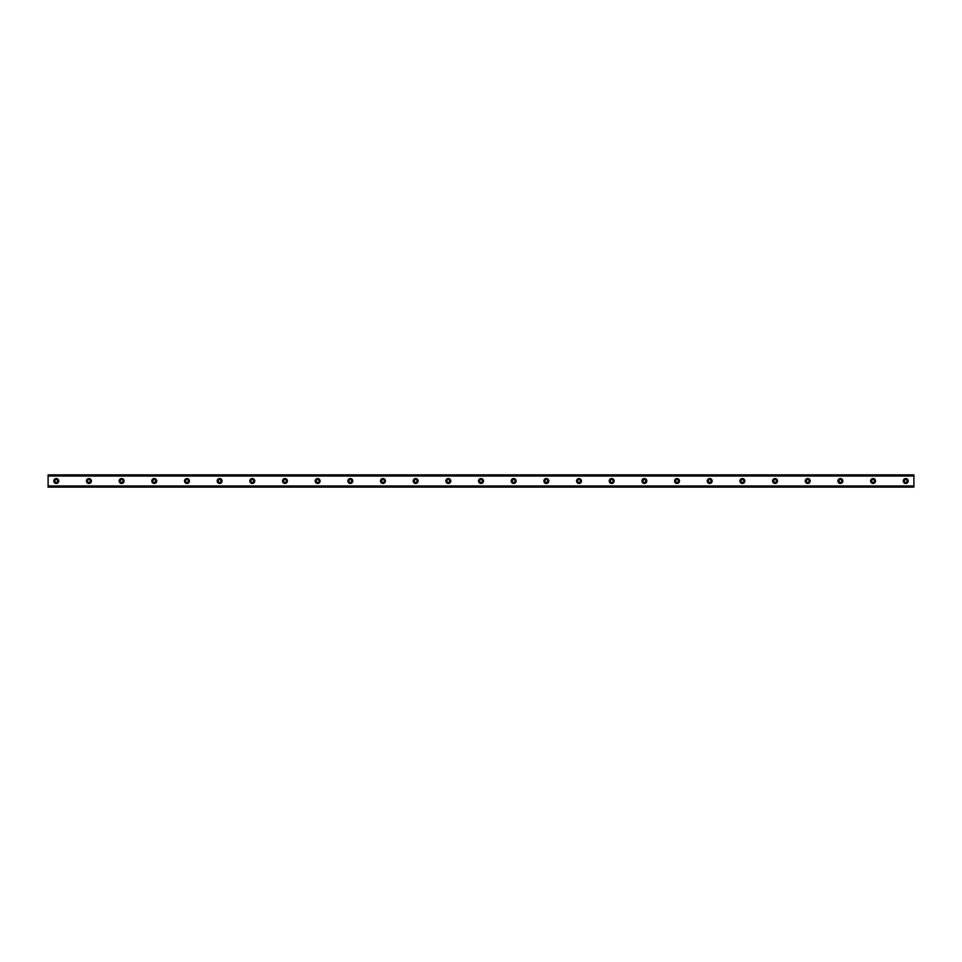 <?xml version="1.0" encoding="UTF-8"?>
<svg xmlns="http://www.w3.org/2000/svg" width="962" height="962" viewBox="0 0 962 962"><rect width="100%" height="100%" fill="white"/><g stroke="black" fill="none" stroke-linecap="round" stroke-linejoin="round"><path stroke-width="1.44" d="M56.265 482.431A1.431 1.431 0 0 1 54.834 481A1.431 1.431 0 0 1 56.265 479.569A1.431 1.431 0 0 1 57.696 481A1.431 1.431 0 0 1 56.265 482.431M905.735 482.431A1.431 1.431 0 0 1 904.304 481A1.431 1.431 0 0 1 905.735 479.569A1.431 1.431 0 0 1 907.166 481A1.431 1.431 0 0 1 905.735 482.431M873.063 482.431A1.431 1.431 0 0 1 871.632 481A1.431 1.431 0 0 1 873.063 479.569A1.431 1.431 0 0 1 874.494 481A1.431 1.431 0 0 1 873.063 482.431M840.391 482.431A1.431 1.431 0 0 1 838.96 481A1.431 1.431 0 0 1 840.391 479.569A1.431 1.431 0 0 1 841.822 481A1.431 1.431 0 0 1 840.391 482.431M807.719 482.431A1.431 1.431 0 0 1 806.288 481A1.431 1.431 0 0 1 807.719 479.569A1.431 1.431 0 0 1 809.15 481A1.431 1.431 0 0 1 807.719 482.431M775.047 482.431A1.431 1.431 0 0 1 773.616 481A1.431 1.431 0 0 1 775.047 479.569A1.431 1.431 0 0 1 776.478 481A1.431 1.431 0 0 1 775.047 482.431M742.375 482.431A1.431 1.431 0 0 1 740.944 481A1.431 1.431 0 0 1 742.375 479.569A1.431 1.431 0 0 1 743.806 481A1.431 1.431 0 0 1 742.375 482.431M709.703 482.431A1.431 1.431 0 0 1 708.272 481A1.431 1.431 0 0 1 709.703 479.569A1.431 1.431 0 0 1 711.134 481A1.431 1.431 0 0 1 709.703 482.431M677.032 482.431A1.431 1.431 0 0 1 675.601 481A1.431 1.431 0 0 1 677.032 479.569A1.431 1.431 0 0 1 678.463 481A1.431 1.431 0 0 1 677.032 482.431M644.36 482.431A1.431 1.431 0 0 1 642.929 481A1.431 1.431 0 0 1 644.36 479.569A1.431 1.431 0 0 1 645.791 481A1.431 1.431 0 0 1 644.36 482.431M611.688 482.431A1.431 1.431 0 0 1 610.257 481A1.431 1.431 0 0 1 611.688 479.569A1.431 1.431 0 0 1 613.119 481A1.431 1.431 0 0 1 611.688 482.431M579.016 482.431A1.431 1.431 0 0 1 577.585 481A1.431 1.431 0 0 1 579.016 479.569A1.431 1.431 0 0 1 580.447 481A1.431 1.431 0 0 1 579.016 482.431M546.344 482.431A1.431 1.431 0 0 1 544.913 481A1.431 1.431 0 0 1 546.344 479.569A1.431 1.431 0 0 1 547.775 481A1.431 1.431 0 0 1 546.344 482.431M513.672 482.431A1.431 1.431 0 0 1 512.241 481A1.431 1.431 0 0 1 513.672 479.569A1.431 1.431 0 0 1 515.103 481A1.431 1.431 0 0 1 513.672 482.431M481 482.431A1.431 1.431 0 0 1 479.569 481A1.431 1.431 0 0 1 481 479.569A1.431 1.431 0 0 1 482.431 481A1.431 1.431 0 0 1 481 482.431M448.328 482.431A1.431 1.431 0 0 1 446.897 481A1.431 1.431 0 0 1 448.328 479.569A1.431 1.431 0 0 1 449.759 481A1.431 1.431 0 0 1 448.328 482.431M415.656 482.431A1.431 1.431 0 0 1 414.225 481A1.431 1.431 0 0 1 415.656 479.569A1.431 1.431 0 0 1 417.087 481A1.431 1.431 0 0 1 415.656 482.431M382.984 482.431A1.431 1.431 0 0 1 381.553 481A1.431 1.431 0 0 1 382.984 479.569A1.431 1.431 0 0 1 384.415 481A1.431 1.431 0 0 1 382.984 482.431M350.312 482.431A1.431 1.431 0 0 1 348.881 481A1.431 1.431 0 0 1 350.312 479.569A1.431 1.431 0 0 1 351.743 481A1.431 1.431 0 0 1 350.312 482.431M317.64 482.431A1.431 1.431 0 0 1 316.209 481A1.431 1.431 0 0 1 317.64 479.569A1.431 1.431 0 0 1 319.071 481A1.431 1.431 0 0 1 317.64 482.431M284.968 482.431A1.431 1.431 0 0 1 283.537 481A1.431 1.431 0 0 1 284.968 479.569A1.431 1.431 0 0 1 286.399 481A1.431 1.431 0 0 1 284.968 482.431M252.297 482.431A1.431 1.431 0 0 1 250.866 481A1.431 1.431 0 0 1 252.297 479.569A1.431 1.431 0 0 1 253.727 481A1.431 1.431 0 0 1 252.297 482.431M219.625 482.431A1.431 1.431 0 0 1 218.194 481A1.431 1.431 0 0 1 219.625 479.569A1.431 1.431 0 0 1 221.056 481A1.431 1.431 0 0 1 219.625 482.431M186.953 482.431A1.431 1.431 0 0 1 185.522 481A1.431 1.431 0 0 1 186.953 479.569A1.431 1.431 0 0 1 188.384 481A1.431 1.431 0 0 1 186.953 482.431M154.281 482.431A1.431 1.431 0 0 1 152.85 481A1.431 1.431 0 0 1 154.281 479.569A1.431 1.431 0 0 1 155.712 481A1.431 1.431 0 0 1 154.281 482.431M121.609 482.431A1.431 1.431 0 0 1 120.178 481A1.431 1.431 0 0 1 121.609 479.569A1.431 1.431 0 0 1 123.04 481A1.431 1.431 0 0 1 121.609 482.431M88.937 482.431A1.431 1.431 0 0 1 87.506 481A1.431 1.431 0 0 1 88.937 479.569A1.431 1.431 0 0 1 90.368 481A1.431 1.431 0 0 1 88.937 482.431M56.265 478.547A2.453 2.453 0 0 0 53.812 481A2.453 2.453 0 0 0 56.265 483.453A2.453 2.453 0 0 0 58.718 481A2.453 2.453 0 0 0 56.265 478.547M905.735 478.547A2.453 2.453 0 0 0 903.282 481A2.453 2.453 0 0 0 905.735 483.453A2.453 2.453 0 0 0 908.188 481A2.453 2.453 0 0 0 905.735 478.547M873.063 478.547A2.453 2.453 0 0 0 870.61 481A2.453 2.453 0 0 0 873.063 483.453A2.453 2.453 0 0 0 875.516 481A2.453 2.453 0 0 0 873.063 478.547M840.391 478.547A2.453 2.453 0 0 0 837.938 481A2.453 2.453 0 0 0 840.391 483.453A2.453 2.453 0 0 0 842.844 481A2.453 2.453 0 0 0 840.391 478.547M807.719 478.547A2.453 2.453 0 0 0 805.266 481A2.453 2.453 0 0 0 807.719 483.453A2.453 2.453 0 0 0 810.172 481A2.453 2.453 0 0 0 807.719 478.547M775.047 478.547A2.453 2.453 0 0 0 772.594 481A2.453 2.453 0 0 0 775.047 483.453A2.453 2.453 0 0 0 777.5 481A2.453 2.453 0 0 0 775.047 478.547M742.375 478.547A2.453 2.453 0 0 0 739.922 481A2.453 2.453 0 0 0 742.375 483.453A2.453 2.453 0 0 0 744.828 481A2.453 2.453 0 0 0 742.375 478.547M709.703 478.547A2.453 2.453 0 0 0 707.25 481A2.453 2.453 0 0 0 709.703 483.453A2.453 2.453 0 0 0 712.157 481A2.453 2.453 0 0 0 709.703 478.547M677.032 478.547A2.453 2.453 0 0 0 674.578 481A2.453 2.453 0 0 0 677.032 483.453A2.453 2.453 0 0 0 679.485 481A2.453 2.453 0 0 0 677.032 478.547M644.36 478.547A2.453 2.453 0 0 0 641.907 481A2.453 2.453 0 0 0 644.36 483.453A2.453 2.453 0 0 0 646.813 481A2.453 2.453 0 0 0 644.36 478.547M611.688 478.547A2.453 2.453 0 0 0 609.235 481A2.453 2.453 0 0 0 611.688 483.453A2.453 2.453 0 0 0 614.141 481A2.453 2.453 0 0 0 611.688 478.547M579.016 478.547A2.453 2.453 0 0 0 576.563 481A2.453 2.453 0 0 0 579.016 483.453A2.453 2.453 0 0 0 581.469 481A2.453 2.453 0 0 0 579.016 478.547M546.344 478.547A2.453 2.453 0 0 0 543.891 481A2.453 2.453 0 0 0 546.344 483.453A2.453 2.453 0 0 0 548.797 481A2.453 2.453 0 0 0 546.344 478.547M513.672 478.547A2.453 2.453 0 0 0 511.219 481A2.453 2.453 0 0 0 513.672 483.453A2.453 2.453 0 0 0 516.125 481A2.453 2.453 0 0 0 513.672 478.547M481 478.547A2.453 2.453 0 0 0 478.547 481A2.453 2.453 0 0 0 481 483.453A2.453 2.453 0 0 0 483.453 481A2.453 2.453 0 0 0 481 478.547M448.328 478.547A2.453 2.453 0 0 0 445.875 481A2.453 2.453 0 0 0 448.328 483.453A2.453 2.453 0 0 0 450.781 481A2.453 2.453 0 0 0 448.328 478.547M415.656 478.547A2.453 2.453 0 0 0 413.203 481A2.453 2.453 0 0 0 415.656 483.453A2.453 2.453 0 0 0 418.109 481A2.453 2.453 0 0 0 415.656 478.547M382.984 478.547A2.453 2.453 0 0 0 380.531 481A2.453 2.453 0 0 0 382.984 483.453A2.453 2.453 0 0 0 385.437 481A2.453 2.453 0 0 0 382.984 478.547M350.312 478.547A2.453 2.453 0 0 0 347.859 481A2.453 2.453 0 0 0 350.312 483.453A2.453 2.453 0 0 0 352.765 481A2.453 2.453 0 0 0 350.312 478.547M317.64 478.547A2.453 2.453 0 0 0 315.187 481A2.453 2.453 0 0 0 317.64 483.453A2.453 2.453 0 0 0 320.093 481A2.453 2.453 0 0 0 317.64 478.547M284.968 478.547A2.453 2.453 0 0 0 282.515 481A2.453 2.453 0 0 0 284.968 483.453A2.453 2.453 0 0 0 287.422 481A2.453 2.453 0 0 0 284.968 478.547M252.297 478.547A2.453 2.453 0 0 0 249.843 481A2.453 2.453 0 0 0 252.297 483.453A2.453 2.453 0 0 0 254.75 481A2.453 2.453 0 0 0 252.297 478.547M219.625 478.547A2.453 2.453 0 0 0 217.171 481A2.453 2.453 0 0 0 219.625 483.453A2.453 2.453 0 0 0 222.078 481A2.453 2.453 0 0 0 219.625 478.547M186.953 478.547A2.453 2.453 0 0 0 184.5 481A2.453 2.453 0 0 0 186.953 483.453A2.453 2.453 0 0 0 189.406 481A2.453 2.453 0 0 0 186.953 478.547M154.281 478.547A2.453 2.453 0 0 0 151.828 481A2.453 2.453 0 0 0 154.281 483.453A2.453 2.453 0 0 0 156.734 481A2.453 2.453 0 0 0 154.281 478.547M121.609 478.547A2.453 2.453 0 0 0 119.156 481A2.453 2.453 0 0 0 121.609 483.453A2.453 2.453 0 0 0 124.062 481A2.453 2.453 0 0 0 121.609 478.547M88.937 478.547A2.453 2.453 0 0 0 86.484 481A2.453 2.453 0 0 0 88.937 483.453A2.453 2.453 0 0 0 91.39 481A2.453 2.453 0 0 0 88.937 478.547M48.1 486.231L48.1 474.879L913.9 474.879L913.9 487.121L48.1 487.121L48.1 486.231L913.9 486.231M913.9 485.978L48.1 485.978M48.1 476.022L913.9 476.022M48.1 475.769L913.9 475.769"/></g></svg>
